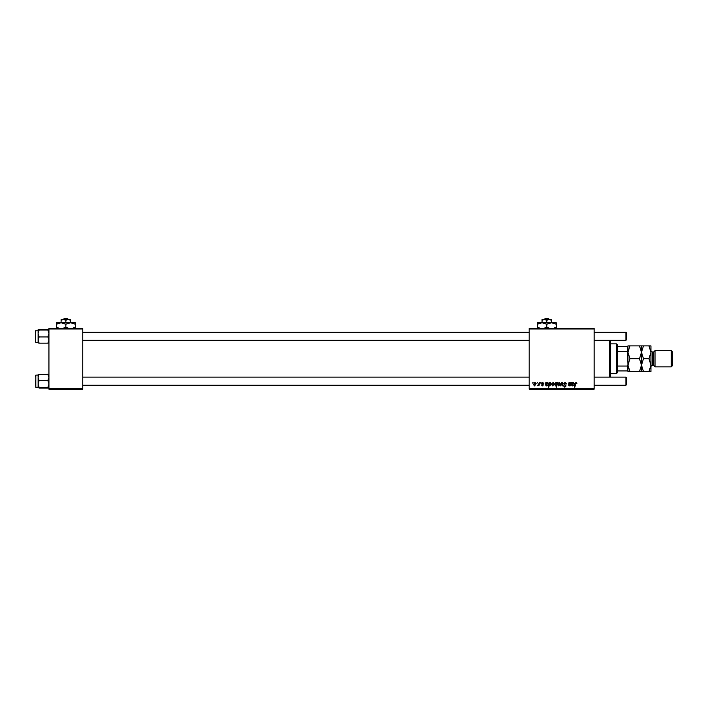 <?xml version="1.0" encoding="UTF-8"?>
<svg xmlns="http://www.w3.org/2000/svg" width="708" height="708" viewBox="0 0 708 708"><rect width="100%" height="100%" fill="white"/><g stroke="black" fill="none" stroke-linecap="round" stroke-linejoin="round"><path stroke-width="1.06" d="M529.195 328.3L594.136 328.3L594.136 328.972L529.195 328.972L529.195 328.3M542.655 382.347L543.832 383.577L542.638 382.78L541.983 383.311L543.399 384.94L542.372 385.913L541.248 384.869L542.39 385.488L542.912 385.01L541.496 383.347L542.655 382.347M545.841 382.409L546.408 382.842L547.381 382.347L548.258 383.338L546.116 384.559L546.665 385.488L547.948 384.869L546.62 385.913L545.541 385.01L545.841 382.409M551.576 384.479L553.116 382.347L554.284 383.718L552.727 385.913L551.576 384.479M576.073 382.347L576.993 383.825L576.038 382.904L574.825 387.143L574.321 387.143L574.914 383.674L576.073 382.347M556.877 383.037L557.426 382.409L556.621 387.143L556.125 387.143L556.408 385.488L555.603 385.913L554.656 384.524L556.045 382.347L556.877 383.037M560.267 385.851L561.833 382.409L562.435 382.409L562.904 385.851L562.409 385.851L562.063 382.94L560.798 385.851L560.267 385.851M563.63 383.736L565.117 382.347L566.586 383.948L565.081 382.904L564.126 383.692L566.09 385.949L564.772 387.205L563.391 385.727L564.78 386.656L565.604 385.984L563.63 383.736M532.522 383.09L533.133 382.409L532.522 383.09M529.195 388.497L594.136 388.497L594.136 389.179L529.195 389.179L529.195 328.972M594.136 388.497L594.136 328.972M557.603 384.479L559.143 382.347L560.311 383.718L558.754 385.913L557.603 384.479M571.798 382.409L572.356 382.842L573.33 382.347L574.206 383.338L572.064 384.559L572.622 385.488L573.905 384.869L572.577 385.913L571.489 385.01L571.798 382.409M570.551 384.01L570.825 382.409L571.321 382.409L570.736 385.851L570.338 385.276L569.312 385.913L568.586 385.081L569.037 382.409L569.533 382.409L569.471 385.488L570.551 384.01M549.116 382.409L549.523 382.886L550.364 382.347L551.275 383.754L549.912 385.913L549.143 385.347L548.815 387.143L548.311 387.143L549.116 382.409M533.443 384.479L534.974 382.347L536.142 383.718L534.584 385.913L533.443 384.479M537.08 383.09L537.682 382.409L537.08 383.09M538.841 383.789L539.585 382.409L539 385.851L538.629 385.143L537.496 385.789L538.841 383.789M540.399 383.09L541 382.409L540.399 383.09M48.932 328.3L82.748 328.3L82.748 328.972L48.932 328.972L48.932 328.3M82.748 388.497L82.748 389.179L48.932 389.179L48.932 388.497L82.748 388.497L82.748 328.972M48.932 388.497L48.932 328.972M558.771 385.488L559.824 383.771L559.134 382.78L558.099 384.479L558.771 385.488M556.594 384.471L556.09 382.78L555.143 384.515L555.762 385.488L556.594 384.471M573.179 382.78L572.144 384.134L573.719 383.347L573.179 382.78M552.753 385.488L553.798 383.771L553.107 382.78L552.072 384.479L552.753 385.488M549.886 385.488L550.78 383.851L550.205 382.78L549.293 384.594L549.886 385.488M547.231 382.78L546.195 384.134L547.771 383.347L547.231 382.78M534.611 385.488L535.655 383.771L534.974 382.78L533.929 384.479L534.611 385.488M610.367 340.336L610.367 377.134M609.694 377.134L609.694 340.336M38.108 374.612L38.108 383.984L39.126 380.541L38.108 377.426L39.126 374.302L38.108 374.629L47.914 374.302L48.932 377.426L47.914 380.541L39.126 380.541M35.4 385.931L35.4 380.789M47.914 380.541L48.932 383.984L47.914 387.426L39.126 387.426L38.108 383.984L38.108 387.754L39.126 387.426M47.914 387.426L48.932 387.754L47.914 388.081L39.126 388.081M48.905 374.585L47.914 374.302M35.4 376.461L35.807 375.107L35.807 387.285L38.108 387.285M47.914 388.081L48.932 387.754M48.932 329.689L47.914 329.388L48.932 329.716L47.914 330.043L48.932 333.486L47.914 336.928L48.932 340.044L47.914 343.168L39.126 343.168L38.108 340.044L39.126 336.928L38.108 333.486L39.126 330.043L38.108 329.689L39.126 329.388L38.108 329.716L38.108 342.858L39.126 343.168L38.135 342.884M35.4 331.539L35.4 341.955L35.4 331.539M47.914 329.388L39.126 329.388M47.914 330.043L39.126 330.043M47.914 336.928L39.126 336.928M47.914 343.168L48.932 342.84M626.607 377.806L626.607 384.577L625.925 385.249L625.925 377.134L626.607 377.806M82.748 385.249L529.195 385.249M594.136 385.249L625.925 385.249M82.748 377.134L529.195 377.134M594.136 377.134L625.925 377.134M625.925 332.22L626.607 332.893L626.607 339.663L625.925 340.336L625.925 332.22L594.136 332.22M529.195 332.22L82.748 332.22M625.925 340.336L594.136 340.336M529.195 340.336L82.748 340.336M616.456 343.858L617.128 344.531L617.128 372.939L616.456 373.62L616.456 343.858L610.367 343.858M617.128 346.557L627.952 346.557L627.952 370.912L627.279 370.912L627.279 366.054L627.952 364.629L627.279 346.557M617.128 366.054L627.279 366.054M617.128 351.416L627.279 351.416M617.128 370.912L627.279 370.912M653.661 351.973L653.661 365.496L655.015 366.85L655.015 350.619L653.661 351.973L652.307 351.973A1.354 1.354 0 0 1 650.953 350.619M671.246 350.619L672.6 351.973L672.6 365.496L671.246 366.85L671.246 350.619L655.015 350.619M653.661 365.496L652.307 365.496A1.354 1.354 0 0 0 650.953 366.85M671.246 366.85L655.015 366.85M641.483 345.885L641.483 352.31L643.475 345.885L639.492 345.885L641.483 352.31L639.492 358.735L629.943 358.735L627.952 352.31L629.943 345.885L627.952 345.885L627.952 346.557M639.492 345.885L629.943 345.885M639.492 358.735L641.483 365.16L639.492 371.585L629.943 371.585L627.952 365.16L629.943 358.735M639.492 371.585L643.475 371.585L641.483 365.16L641.483 371.585M627.952 370.912L627.952 371.585L629.943 371.585M641.483 352.31L641.483 365.16L643.475 358.735L641.483 352.31M648.962 371.585L650.953 365.16L648.962 358.735L650.953 352.31L648.962 345.885L650.953 345.885L650.953 371.585L643.475 371.585M648.962 358.735L643.475 358.735M648.962 345.885L643.475 345.885M544.868 318.821L544.16 319.503L544.868 318.821L548.7 318.821L549.399 319.503L548.7 318.821M546.78 320.237L549.151 319.503L542.045 319.503L542.045 320.237L544.417 319.503L546.78 320.237L546.78 322.751M542.045 320.237L542.045 322.751L556.258 322.751L556.258 327.105L553.497 328.3M551.514 320.237L551.514 319.503L549.151 319.503L551.514 320.237L551.514 322.751L556.258 324.211M540.399 328.379L537.31 327.105L537.31 322.751L542.045 322.751L546.78 324.211L546.78 327.105L544.027 328.3M537.31 327.105L537.31 328.565M537.31 324.211L542.045 322.751M546.78 324.211L551.514 322.751M549.541 328.3L546.78 327.105M556.258 328.565L556.258 327.105M63.924 318.821L63.216 319.503L63.924 318.821L67.756 318.821L68.464 319.503L67.756 318.821M65.835 320.237L68.207 319.503L61.1 319.503L61.1 320.237L63.472 319.503L65.835 320.237L65.835 322.751M61.1 320.237L61.1 322.751L75.313 322.751L75.313 327.105L72.552 328.3M70.579 320.237L70.579 319.503L68.207 319.503L70.579 320.237L70.579 322.751L75.313 324.211M59.127 328.3L56.366 327.105L56.366 322.751L61.1 322.751L65.835 324.211L65.835 327.105L63.083 328.3M56.366 327.105L56.366 328.565M56.366 324.211L61.1 322.751M65.835 324.211L70.579 322.751M68.596 328.3L65.835 327.105M75.313 328.565L75.313 327.105M38.108 330.194L35.807 330.194L35.4 341.955M652.307 351.973L652.307 365.496M35.807 375.107L38.108 375.107M35.807 342.362L38.108 342.362M616.456 373.62L610.367 373.62"/></g></svg>
